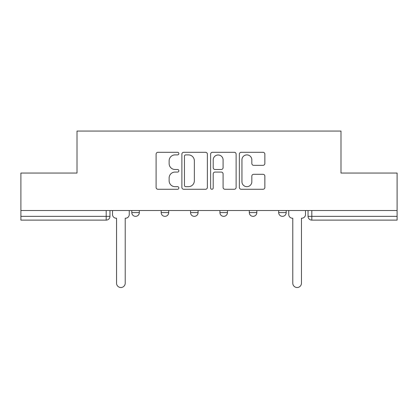<?xml version="1.0" encoding="UTF-8"?>
<svg xmlns="http://www.w3.org/2000/svg" width="418" height="418" viewBox="0 0 418 418"><rect width="100%" height="100%" fill="white"/><g stroke="black" fill="none" stroke-linecap="round" stroke-linejoin="round"><path stroke-width="0.63" d="M178.873 153.599A1.296 1.296 0 0 0 177.582 152.304L157.947 152.304A1.85 1.85 0 0 0 156.097 154.153L156.097 187.421A1.85 1.85 0 0 0 157.947 189.265L177.582 189.265A1.296 1.296 0 0 0 178.873 187.975A1.296 1.296 0 0 0 177.582 186.679L175.037 186.679A5.915 5.915 0 0 1 169.128 180.764L169.128 177.995A5.915 5.915 0 0 1 175.037 172.08L177.582 172.08A1.296 1.296 0 0 0 178.873 170.784A1.296 1.296 0 0 0 177.582 169.494L175.037 169.494A5.915 5.915 0 0 1 169.128 163.579L169.128 160.805A5.915 5.915 0 0 1 175.037 154.89L177.582 154.89A1.296 1.296 0 0 0 178.873 153.599M278.665 210.515L278.665 212.584L286.199 212.584A3.767 3.767 0 0 1 282.432 216.352A3.767 3.767 0 0 1 278.665 212.584L278.665 210.515M219.92 210.515L219.92 212.584L227.455 212.584A3.767 3.767 0 0 1 223.687 216.352A3.767 3.767 0 0 1 219.92 212.584L219.92 210.515M263.011 165.335A1.85 1.85 0 0 0 264.86 163.485L264.86 154.153A1.85 1.85 0 0 0 263.011 152.304L241.207 152.304A1.85 1.85 0 0 0 239.357 154.153L239.357 187.421A1.85 1.85 0 0 0 241.207 189.265L263.011 189.265A1.85 1.85 0 0 0 264.86 187.421L264.86 176.145A1.85 1.85 0 0 0 263.011 174.296L253.679 174.296A1.85 1.85 0 0 0 251.829 176.145L251.829 181.736A4.943 4.943 0 0 1 246.886 186.679A4.943 4.943 0 0 1 241.944 181.736L241.944 159.833A4.943 4.943 0 0 1 246.886 154.89A4.943 4.943 0 0 1 251.829 159.833L251.829 163.485A1.85 1.85 0 0 0 253.679 165.335L263.011 165.335M20.9 210.515L20.9 173.047L77.011 173.047L77.011 131.059L340.989 131.059L340.989 173.047L397.1 173.047L397.1 210.515L20.9 210.515L20.9 216.352L109.96 216.352L109.96 210.515L109.96 216.352A3.767 3.767 0 0 1 106.193 220.119L20.9 220.119L20.9 216.352M207.38 154.153A1.85 1.85 0 0 0 205.536 152.304L183.727 152.304A1.85 1.85 0 0 0 181.877 154.153L181.877 187.421A1.85 1.85 0 0 0 183.727 189.265L205.536 189.265A1.85 1.85 0 0 0 207.38 187.421L207.38 154.153M212.464 152.304L234.273 152.304A1.85 1.85 0 0 1 236.123 154.153L236.123 187.421A1.85 1.85 0 0 1 234.273 189.265L224.941 189.265A1.85 1.85 0 0 1 223.092 187.421L223.092 173.925A1.85 1.85 0 0 0 221.242 172.08L215.051 172.08A1.85 1.85 0 0 0 213.206 173.925L213.206 187.975A1.296 1.296 0 0 1 211.91 189.265A1.296 1.296 0 0 1 210.62 187.975L210.62 154.153A1.85 1.85 0 0 1 212.464 152.304M308.04 210.515L308.04 216.352L397.1 216.352L397.1 220.119L311.807 220.119A3.767 3.767 0 0 1 308.04 216.352M397.1 210.515L397.1 216.352M286.199 212.584L286.199 210.515L286.199 212.584A3.767 3.767 0 0 1 282.432 216.352M256.824 210.515L256.824 212.584A3.767 3.767 0 0 1 253.057 216.352A3.767 3.767 0 0 1 249.295 212.584A3.767 3.767 0 0 0 253.057 216.352A3.767 3.767 0 0 0 256.824 212.584L256.824 210.515M249.295 210.515L249.295 212.584L256.824 212.584M227.455 210.515L227.455 212.584M198.08 210.515L198.08 212.584A3.767 3.767 0 0 1 194.313 216.352A3.767 3.767 0 0 1 190.545 212.584A3.767 3.767 0 0 0 194.313 216.352A3.767 3.767 0 0 0 198.08 212.584L190.545 212.584L190.545 210.515M161.176 210.515L161.176 212.584L168.705 212.584L168.705 210.515L168.705 212.584A3.767 3.767 0 0 1 164.943 216.352A3.767 3.767 0 0 1 161.176 212.584A3.767 3.767 0 0 0 164.943 216.352M131.801 210.515L131.801 212.584L139.335 212.584L139.335 210.515L139.335 212.584A3.767 3.767 0 0 1 135.568 216.352A3.767 3.767 0 0 1 131.801 212.584A3.767 3.767 0 0 0 135.568 216.352M106.193 210.515L106.193 220.119A3.767 3.767 0 0 0 109.96 216.352M185.759 154.89A1.296 1.296 0 0 0 184.463 156.186L184.463 185.388A1.296 1.296 0 0 0 185.759 186.679L188.44 186.679A5.915 5.915 0 0 0 194.354 180.764L194.354 160.805A5.915 5.915 0 0 0 188.44 154.89L185.759 154.89M223.092 159.927A4.943 4.943 0 0 0 218.149 154.984A4.943 4.943 0 0 0 213.206 159.927L213.206 167.644A1.85 1.85 0 0 0 215.051 169.494L221.242 169.494A1.85 1.85 0 0 0 223.092 167.644L223.092 159.927M112.505 210.515L112.505 214.471A3.767 3.767 0 0 0 116.267 218.233L116.549 218.233L116.549 283.195A4.332 4.332 0 0 0 120.88 287.521A4.332 4.332 0 0 0 125.212 283.195L125.212 218.233L125.494 218.233A3.767 3.767 0 0 0 129.261 214.471L129.261 210.515M288.739 210.515L288.739 214.471A3.767 3.767 0 0 0 292.506 218.233L292.788 218.233L292.788 283.195A4.332 4.332 0 0 0 297.12 287.521A4.332 4.332 0 0 0 301.451 283.195L301.451 218.233L301.733 218.233A3.767 3.767 0 0 0 305.495 214.471L305.495 210.515M311.807 210.515L311.807 220.119"/></g></svg>
